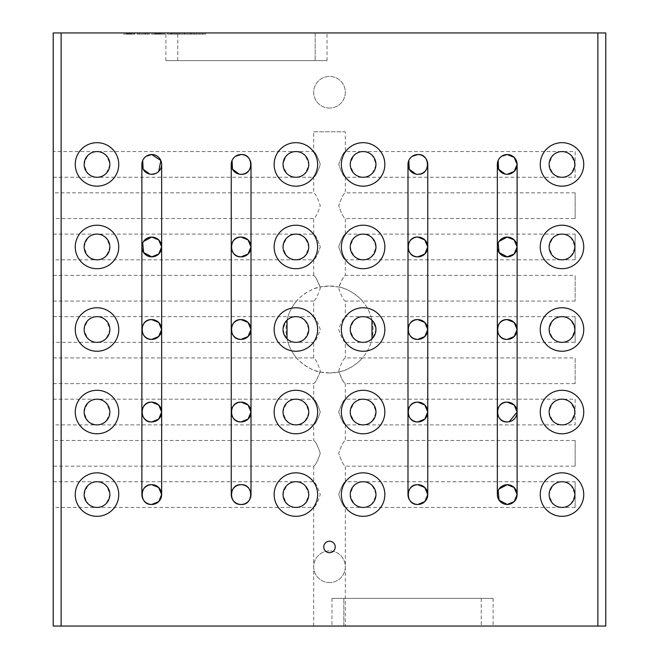 <?xml version="1.0" encoding="UTF-8"?>
<svg xmlns="http://www.w3.org/2000/svg" width="659" height="659" viewBox="0 0 659 659"><rect width="100%" height="100%" fill="white"/><g stroke="black" fill="none" stroke-linecap="round" stroke-linejoin="round"><path stroke-width="0.49" stroke-dasharray="3.29 2.47" d="M143.629 241.351L142.698 243.031M499.094 241.351L498.163 243.031M575.142 218.541L575.142 192.84L575.142 218.541L345.316 218.541C343.553 217.742 341.354 213.467 338.718 205.723C341.329 197.947 343.528 193.647 345.316 192.84C343.545 193.639 341.346 197.922 338.718 205.699C341.346 213.467 343.545 217.742 345.316 218.541L345.316 234.11C343.553 234.909 341.354 239.184 338.718 246.927C341.329 254.703 343.528 259.003 345.316 259.811L345.316 275.38C343.545 276.179 341.346 280.462 338.718 288.238C341.346 296.006 343.545 300.282 345.316 301.081L345.316 316.649L371.05 316.649L371.989 320.216M575.142 192.84L345.316 192.84L345.316 177.271C343.545 176.472 341.346 172.188 338.718 164.412C341.346 156.644 343.545 152.369 345.316 151.57C343.553 152.369 341.354 156.644 338.718 164.388C341.329 172.164 343.528 176.464 345.316 177.271L363.109 177.271C357.03 178.004 352.746 173.721 350.258 164.421C352.746 155.12 357.03 150.837 363.109 151.57L345.316 151.57L345.316 131.8L313.684 131.8L313.684 151.57L53.214 151.57L53.214 177.271L53.214 151.57M53.214 177.271L97.005 177.271C90.926 178.004 86.642 173.721 84.154 164.421C86.642 155.12 90.926 150.837 97.005 151.57C103.084 150.837 107.368 155.12 109.855 164.421C107.368 173.721 103.084 178.004 97.005 177.271L295.891 177.271C289.812 178.004 285.528 173.721 283.041 164.421C285.528 155.12 289.812 150.837 295.891 151.57C301.97 150.837 306.254 155.12 308.742 164.421C306.254 173.721 301.97 178.004 295.891 177.271L313.684 177.271C315.455 176.472 317.654 172.188 320.282 164.412C317.654 156.644 315.455 152.369 313.684 151.57C315.447 152.369 317.646 156.644 320.282 164.388C317.671 172.164 315.472 176.464 313.684 177.271L313.684 192.84C315.447 193.639 317.646 197.914 320.282 205.657C317.671 213.434 315.472 217.734 313.684 218.541L53.214 218.541L53.214 192.84L53.214 218.541M287.011 338.784L287.95 342.351L97.005 342.351C90.926 343.084 86.642 338.8 84.154 329.5C86.642 320.2 90.926 315.916 97.005 316.649L295.891 316.649C301.97 315.916 306.254 320.2 308.742 329.5C306.254 338.8 301.97 343.084 295.891 342.351C289.812 343.084 285.528 338.8 283.041 329.5C285.528 320.2 289.812 315.916 295.891 316.649L313.684 316.649L313.684 301.081C315.455 300.282 317.654 295.998 320.282 288.222C317.654 280.454 315.455 276.179 313.684 275.38L313.684 259.811L295.891 259.811C289.812 260.544 285.528 256.26 283.041 246.96C285.528 237.66 289.812 233.377 295.891 234.11L313.684 234.11C315.447 234.909 317.646 239.184 320.282 246.927C317.671 254.703 315.472 259.003 313.684 259.811C315.455 259.012 317.654 254.728 320.282 246.952C317.654 239.184 315.455 234.909 313.684 234.11L313.684 218.541C315.455 217.742 317.654 213.458 320.282 205.682C317.654 197.914 315.455 193.639 313.684 192.84L53.214 192.84M575.142 301.081L362.425 301.081C361.948 299.647 349.319 288.222 338.8 287.011C341.724 279.96 343.899 276.088 345.316 275.38L575.142 275.38L575.142 301.081L575.142 275.38M53.214 275.38L313.684 275.38C315.101 276.088 317.276 279.968 320.2 287.011C309.705 288.214 297.02 299.664 296.575 301.081L53.214 301.081L53.214 275.38L53.214 301.081M575.142 383.62L345.316 383.62C343.899 382.912 341.724 379.032 338.8 371.989C349.295 370.786 361.98 359.336 362.425 357.919L575.142 357.919L575.142 383.62L575.142 357.919M53.214 357.919L296.575 357.919C297.052 359.353 309.681 370.778 320.2 371.989C317.276 379.04 315.101 382.912 313.684 383.62L53.214 383.62L53.214 357.919L53.214 383.62M575.142 466.16L575.142 440.459L575.142 466.16L345.316 466.16C343.553 465.361 341.354 461.086 338.718 453.343C341.329 445.566 343.528 441.266 345.316 440.459C343.545 441.258 341.346 445.542 338.718 453.318C341.346 461.086 343.545 465.361 345.316 466.16L345.316 481.729C343.553 482.528 341.354 486.803 338.718 494.547C341.329 502.323 343.528 506.623 345.316 507.43L345.316 626.05L313.684 626.05L345.316 626.05M575.142 440.459L345.316 440.459L345.316 424.89C343.545 424.091 341.346 419.808 338.718 412.032C341.346 404.264 343.545 399.988 345.316 399.189C343.553 399.988 341.354 404.264 338.718 412.007C341.329 419.783 343.528 424.083 345.316 424.89L363.109 424.89C357.03 425.623 352.746 421.34 350.258 412.04C352.746 402.74 357.03 398.456 363.109 399.189L345.316 399.189L345.316 383.62C343.545 382.821 341.346 378.546 338.718 370.778C341.346 363.002 343.545 358.718 345.316 357.919L362.425 357.919A43.494 43.494 0 0 0 371.05 342.351L371.989 338.784M313.684 316.649C315.455 317.449 317.654 321.732 320.282 329.492C317.663 337.26 315.463 341.543 313.684 342.351L287.95 342.351A43.494 43.494 0 0 0 296.575 357.919L313.684 357.919C315.455 358.718 317.654 362.994 320.282 370.762C317.654 378.538 315.455 382.821 313.684 383.62L313.684 399.189L295.891 399.189C301.97 398.456 306.254 402.74 308.742 412.04C306.254 421.34 301.97 425.623 295.891 424.89L313.684 424.89C315.455 424.091 317.654 419.808 320.282 412.032C317.654 404.264 315.455 399.988 313.684 399.189C315.447 399.988 317.646 404.264 320.282 412.007C317.671 419.783 315.472 424.083 313.684 424.89L313.684 440.459C315.447 441.258 317.646 445.533 320.282 453.277C317.671 461.053 315.472 465.353 313.684 466.16L53.214 466.16L53.214 440.459L53.214 466.16M313.684 626.05L313.684 507.43L295.891 507.43C289.812 508.163 285.528 503.88 283.041 494.579C285.528 485.279 289.812 480.996 295.891 481.729L313.684 481.729C315.447 482.528 317.646 486.803 320.282 494.547C317.671 502.323 315.472 506.623 313.684 507.43C315.455 506.631 317.654 502.347 320.282 494.571C317.654 486.803 315.455 482.528 313.684 481.729L313.684 466.16C315.455 465.361 317.654 461.078 320.282 453.301C317.654 445.533 315.455 441.258 313.684 440.459L53.214 440.459M412.361 156.216L410.936 157.377M409.733 158.811L408.802 160.491M415.862 174.1L417.872 174.305M501.721 156.216L500.296 157.377M499.094 158.811L498.163 160.491M505.222 174.1L507.232 174.305M499.094 488.97L498.163 490.65M235.617 156.216L234.192 157.377M232.989 158.811L232.059 160.491M239.118 174.1L241.128 174.305M146.257 156.216L144.832 157.377M143.629 158.811L142.698 160.491M149.758 174.1L151.768 174.305M338.8 287.011L329.5 286.006L320.2 287.011M313.684 131.8L345.316 131.8M320.2 371.989L329.5 372.994L338.8 371.989M53.214 316.649L97.005 316.649C103.084 315.916 107.368 320.2 109.855 329.5C107.368 338.8 103.084 343.084 97.005 342.351L53.214 342.351L53.214 316.649L53.214 342.351M313.684 301.081L296.575 301.081A43.494 43.494 0 0 0 287.95 316.649L287.011 320.216M251.013 494.579L251.013 164.421M161.653 494.579L161.653 164.421M575.142 342.351L575.142 316.649L575.142 342.351L363.109 342.351C357.03 343.084 352.746 338.8 350.258 329.5C352.746 320.2 357.03 315.916 363.109 316.649C369.188 315.916 373.472 320.2 375.959 329.5C373.472 338.8 369.188 343.084 363.109 342.351L345.316 342.351L345.316 357.919M575.142 316.649L371.05 316.649A43.494 43.494 0 0 0 362.425 301.081L345.316 301.081M561.995 316.649C568.074 315.916 572.358 320.2 574.846 329.5C572.358 338.8 568.074 343.084 561.995 342.351C555.916 343.084 551.632 338.8 549.145 329.5C551.632 320.2 555.916 315.916 561.995 316.649M53.214 481.729L97.005 481.729C103.084 480.996 107.368 485.279 109.855 494.579C107.368 503.88 103.084 508.163 97.005 507.43C90.926 508.163 86.642 503.88 84.154 494.579C86.642 485.279 90.926 480.996 97.005 481.729L295.891 481.729C301.97 480.996 306.254 485.279 308.742 494.579C306.254 503.88 301.97 508.163 295.891 507.43L53.214 507.43L53.214 481.729L53.214 507.43M53.214 399.189L97.005 399.189C103.084 398.456 107.368 402.74 109.855 412.04C107.368 421.34 103.084 425.623 97.005 424.89C90.926 425.623 86.642 421.34 84.154 412.04C86.642 402.74 90.926 398.456 97.005 399.189L295.891 399.189C289.812 398.456 285.528 402.74 283.041 412.04C285.528 421.34 289.812 425.623 295.891 424.89L53.214 424.89L53.214 399.189L53.214 424.89M155.631 173.523L158.704 171.464M53.214 234.11L97.005 234.11C103.084 233.377 107.368 237.66 109.855 246.96C107.368 256.26 103.084 260.544 97.005 259.811C90.926 260.544 86.642 256.26 84.154 246.96C86.642 237.66 90.926 233.377 97.005 234.11L295.891 234.11C301.97 233.377 306.254 237.66 308.742 246.96C306.254 256.26 301.97 260.544 295.891 259.811L53.214 259.811L53.214 234.11L53.214 259.811M363.109 259.811C357.03 260.544 352.746 256.26 350.258 246.96C352.746 237.66 357.03 233.377 363.109 234.11L345.316 234.11C343.545 234.909 341.346 239.184 338.718 246.952C341.346 254.728 343.545 259.012 345.316 259.811L561.995 259.811C555.916 260.544 551.632 256.26 549.145 246.96C551.632 237.66 555.916 233.377 561.995 234.11L363.109 234.11C369.188 233.377 373.472 237.66 375.959 246.96C373.472 256.26 369.188 260.544 363.109 259.811M363.109 268.707A21.747 21.747 0 0 1 341.362 246.96A21.747 21.747 0 0 1 363.109 225.213A21.747 21.747 0 0 1 384.856 246.96A21.747 21.747 0 0 1 363.109 268.707M363.109 186.167A21.747 21.747 0 0 1 341.362 164.421A21.747 21.747 0 0 1 363.109 142.673A21.747 21.747 0 0 1 384.856 164.421A21.747 21.747 0 0 1 363.109 186.167M561.995 268.707A21.747 21.747 0 0 1 540.248 246.96A21.747 21.747 0 0 1 561.995 225.213A21.747 21.747 0 0 1 583.742 246.96A21.747 21.747 0 0 1 561.995 268.707M561.995 177.271C555.916 178.004 551.632 173.721 549.145 164.421C551.632 155.12 555.916 150.837 561.995 151.57L363.109 151.57C369.188 150.837 373.472 155.12 375.959 164.421C373.472 173.721 369.188 178.004 363.109 177.271L575.142 177.271L575.142 151.57L561.995 151.57C568.074 150.837 572.358 155.12 574.846 164.421C572.358 173.721 568.074 178.004 561.995 177.271M561.995 186.167A21.747 21.747 0 0 1 540.248 164.421A21.747 21.747 0 0 1 561.995 142.673A21.747 21.747 0 0 1 583.742 164.421A21.747 21.747 0 0 1 561.995 186.167M363.109 433.787A21.747 21.747 0 0 1 341.362 412.04A21.747 21.747 0 0 1 363.109 390.293A21.747 21.747 0 0 1 384.856 412.04A21.747 21.747 0 0 1 363.109 433.787M363.109 507.43C357.03 508.163 352.746 503.88 350.258 494.579C352.746 485.279 357.03 480.996 363.109 481.729L345.316 481.729C343.545 482.528 341.346 486.803 338.718 494.571C341.346 502.347 343.545 506.631 345.316 507.43L561.995 507.43C555.916 508.163 551.632 503.88 549.145 494.579C551.632 485.279 555.916 480.996 561.995 481.729L363.109 481.729C369.188 480.996 373.472 485.279 375.959 494.579C373.472 503.88 369.188 508.163 363.109 507.43M363.109 516.326A21.747 21.747 0 0 1 341.362 494.579A21.747 21.747 0 0 1 363.109 472.832A21.747 21.747 0 0 1 384.856 494.579A21.747 21.747 0 0 1 363.109 516.326M363.109 351.247A21.747 21.747 0 0 1 341.362 329.5A21.747 21.747 0 0 1 363.109 307.753A21.747 21.747 0 0 1 384.856 329.5A21.747 21.747 0 0 1 363.109 351.247M561.995 351.247A21.747 21.747 0 0 1 540.248 329.5A21.747 21.747 0 0 1 561.995 307.753A21.747 21.747 0 0 1 583.742 329.5A21.747 21.747 0 0 1 561.995 351.247M561.995 424.89C555.916 425.623 551.632 421.34 549.145 412.04C551.632 402.74 555.916 398.456 561.995 399.189L363.109 399.189C369.188 398.456 373.472 402.74 375.959 412.04C373.472 421.34 369.188 425.623 363.109 424.89L575.142 424.89L575.142 399.189L561.995 399.189C568.074 398.456 572.358 402.74 574.846 412.04C572.358 421.34 568.074 425.623 561.995 424.89M561.995 433.787A21.747 21.747 0 0 1 540.248 412.04A21.747 21.747 0 0 1 561.995 390.293A21.747 21.747 0 0 1 583.742 412.04A21.747 21.747 0 0 1 561.995 433.787M561.995 516.326A21.747 21.747 0 0 1 540.248 494.579A21.747 21.747 0 0 1 561.995 472.832A21.747 21.747 0 0 1 583.742 494.579A21.747 21.747 0 0 1 561.995 516.326M295.891 225.213A21.747 21.747 0 0 0 274.144 246.96A21.747 21.747 0 0 0 295.891 268.707A21.747 21.747 0 0 0 317.638 246.96A21.747 21.747 0 0 0 295.891 225.213M97.005 225.213A21.747 21.747 0 0 0 75.258 246.96A21.747 21.747 0 0 0 97.005 268.707A21.747 21.747 0 0 0 118.752 246.96A21.747 21.747 0 0 0 97.005 225.213M295.891 390.293A21.747 21.747 0 0 0 274.144 412.04A21.747 21.747 0 0 0 295.891 433.787A21.747 21.747 0 0 0 317.638 412.04A21.747 21.747 0 0 0 295.891 390.293M97.005 390.293A21.747 21.747 0 0 0 75.258 412.04A21.747 21.747 0 0 0 97.005 433.787A21.747 21.747 0 0 0 118.752 412.04A21.747 21.747 0 0 0 97.005 390.293M295.891 307.753A21.747 21.747 0 0 0 274.144 329.5A21.747 21.747 0 0 0 295.891 351.247A21.747 21.747 0 0 0 317.638 329.5A21.747 21.747 0 0 0 295.891 307.753M97.005 307.753A21.747 21.747 0 0 0 75.258 329.5A21.747 21.747 0 0 0 97.005 351.247A21.747 21.747 0 0 0 118.752 329.5A21.747 21.747 0 0 0 97.005 307.753M329.5 541.237A5.733 5.733 0 0 0 323.767 546.97A5.733 5.733 0 0 0 329.5 552.703A5.733 5.733 0 0 0 335.233 546.97A5.733 5.733 0 0 0 329.5 541.237M493.097 626.05L343.833 626.05L493.097 626.05L493.097 598.372L331.971 598.372L493.097 598.372M165.903 32.95L315.167 32.95L165.903 32.95L165.903 60.628L327.029 60.628L165.903 60.628M329.5 582.556A15.816 15.816 0 0 1 313.684 566.74A15.816 15.816 0 0 1 329.5 550.924A15.816 15.816 0 0 1 345.316 566.74A15.816 15.816 0 0 1 329.5 582.556A15.816 15.816 0 0 1 313.684 566.74A15.816 15.816 0 0 1 329.5 550.924A15.816 15.816 0 0 1 345.316 566.74A15.816 15.816 0 0 1 329.5 582.556M329.5 108.076A15.816 15.816 0 0 1 313.684 92.26A15.816 15.816 0 0 1 329.5 76.444A15.816 15.816 0 0 1 345.316 92.26A15.816 15.816 0 0 1 329.5 108.076A15.816 15.816 0 0 1 313.684 92.26A15.816 15.816 0 0 1 329.5 76.444A15.816 15.816 0 0 1 345.316 92.26A15.816 15.816 0 0 1 329.5 108.076M329.5 372.994A43.494 43.494 0 0 1 286.006 329.5A43.494 43.494 0 0 1 329.5 286.006A43.494 43.494 0 0 1 372.994 329.5A43.494 43.494 0 0 1 329.5 372.994M97.005 472.832A21.747 21.747 0 0 0 75.258 494.579A21.747 21.747 0 0 0 97.005 516.326A21.747 21.747 0 0 0 118.752 494.579A21.747 21.747 0 0 0 97.005 472.832M295.891 472.832A21.747 21.747 0 0 0 274.144 494.579A21.747 21.747 0 0 0 295.891 516.326A21.747 21.747 0 0 0 317.638 494.579A21.747 21.747 0 0 0 295.891 472.832M97.005 142.673A21.747 21.747 0 0 0 75.258 164.421A21.747 21.747 0 0 0 97.005 186.167A21.747 21.747 0 0 0 118.752 164.421A21.747 21.747 0 0 0 97.005 142.673M295.891 142.673A21.747 21.747 0 0 0 274.144 164.421A21.747 21.747 0 0 0 295.891 186.167A21.747 21.747 0 0 0 317.638 164.421A21.747 21.747 0 0 0 295.891 142.673M575.142 507.43L561.995 507.43C568.074 508.163 572.358 503.88 574.846 494.579C572.358 485.279 568.074 480.996 561.995 481.729L575.142 481.729L575.142 507.43L575.142 481.729M517.117 494.579L517.117 164.421M427.757 494.588L427.757 164.421M575.142 399.189L575.142 424.89M507.232 421.925L509.234 421.719M575.142 151.57L575.142 177.271M575.142 259.811L561.995 259.811C568.074 260.544 572.358 256.26 574.846 246.96C572.358 237.66 568.074 233.377 561.995 234.11L575.142 234.11L575.142 259.811L575.142 234.11M184.792 32.95L199.743 32.95L181.629 32.95L187.527 32.95L184.792 32.95L184.792 34.136L190.575 34.136L190.575 32.95M165.228 32.95L154.272 32.95L165.228 32.95L165.228 34.136L162.023 34.136L162.023 32.95M130.416 32.95L123.653 32.95L130.416 32.95L130.416 34.136L134.807 34.136L134.807 32.95M605.786 32.95L53.214 32.95L53.214 626.05L605.786 626.05L605.786 32.95M315.167 32.95L327.029 32.95L315.167 32.95L315.167 60.628L315.167 32.95M202.684 32.95L199.471 32.95L202.684 32.95L202.684 34.136L205.781 34.136L205.781 32.95M141.298 32.95L145.763 32.95L137.179 32.95L143.53 32.95L141.298 32.95L141.298 34.136L145.763 34.136L145.763 32.95M153.366 32.95L145.655 32.95L153.366 32.95L153.366 34.136L155.59 34.136L155.59 32.95M170.697 32.95L182.625 32.95L167.625 32.95L170.697 32.95L170.697 34.136L171.225 34.136L171.225 32.95M141.883 164.421L141.883 494.579M231.243 164.421L231.243 494.579M497.347 494.579L497.347 164.421M407.987 494.579L407.987 164.421M313.684 357.919L313.684 342.351M343.833 626.05L331.971 626.05L343.833 626.05L343.833 598.372L343.833 626.05M345.316 342.351C343.545 341.551 341.346 337.268 338.718 329.508C341.337 321.74 343.537 317.457 345.316 316.649M205.781 34.136L202.56 34.136L202.56 32.95M202.56 34.136L199.471 34.136L199.471 32.95M199.471 34.136L202.684 34.136M134.807 34.136L134.008 34.136L134.008 32.95M134.008 34.136L128.027 34.136L128.027 32.95M128.027 34.136L123.653 34.136L123.653 32.95M123.653 34.136L130.416 34.136M129.592 34.136L126.701 34.136L129.592 34.136L129.592 32.95L131.767 32.95L126.701 32.95L129.592 32.95M131.767 34.136L131.767 32.95M128.159 34.136L128.159 32.95M126.701 34.136L126.701 32.95M127.236 34.136L127.236 32.95M128.81 34.136L128.81 32.95M130.317 34.136L130.317 32.95M145.763 34.136L145.153 34.136L145.153 32.95M145.153 34.136L139.271 34.136L139.271 32.95M139.271 34.136L137.179 34.136L137.179 32.95M137.179 34.136L140.433 34.136L140.433 32.95M140.433 34.136L143.53 34.136L143.53 32.95M143.53 34.136L141.298 34.136M162.023 34.136L163.803 34.136L163.803 32.95M163.803 34.136L158.803 34.136L158.803 32.95M158.803 34.136L154.272 34.136L154.272 32.95M154.272 34.136L157.097 34.136L157.097 32.95M157.097 34.136L155.087 34.136L155.087 32.95M155.087 34.136L156.208 34.136L156.208 32.95M156.208 34.136L160.672 34.136L160.672 32.95M160.672 34.136L165.228 34.136M158.127 34.136L162.18 34.136L158.127 34.136L158.127 32.95L162.18 32.95L158.127 32.95M157.32 34.136L160.763 34.136L157.32 34.136L157.32 32.95L160.763 32.95L157.32 32.95M158.844 34.136L158.844 32.95M160.763 34.136L160.763 32.95M159.256 34.136L159.256 32.95M159.824 34.136L159.824 32.95M162.18 34.136L162.18 32.95M160.516 34.136L160.516 32.95M155.59 34.136L147.888 34.136L147.888 32.95M147.888 34.136L145.655 34.136L145.655 32.95M145.655 34.136L153.366 34.136M190.575 34.136L193.614 34.136L193.614 32.95M193.614 34.136L194.323 34.136L194.323 32.95M194.323 34.136L196.654 34.136L196.654 32.95M196.654 34.136L199.743 34.136L199.743 32.95M199.743 34.136L196.547 34.136L196.547 32.95M196.547 34.136L191.687 34.136L191.687 32.95M191.687 34.136L191.176 34.136L191.176 32.95M191.176 34.136L186.481 34.136L186.481 32.95M186.481 34.136L181.629 34.136L181.629 32.95M181.629 34.136L184.429 34.136L184.429 32.95M184.429 34.136L187.527 34.136L187.527 32.95M187.527 34.136L184.792 34.136M171.225 34.136L177.403 34.136L177.403 32.95M177.403 34.136L179.215 34.136L179.215 32.95M179.215 34.136L182.625 34.136L182.625 32.95M182.625 34.136L174.1 34.136L174.1 32.95M174.1 34.136L170.253 34.136L170.253 32.95M170.253 34.136L167.625 34.136L167.625 32.95M167.625 34.136L170.697 34.136M172.625 34.136L176.027 34.136L171.637 34.136L172.625 34.136L172.625 32.95L176.027 32.95L172.625 32.95M176.027 34.136L176.027 32.95M171.637 34.136L171.637 32.95M481.235 598.372L481.235 626.05L481.235 598.372M177.765 60.628L177.765 32.95L177.765 60.628M131.19 34.136L131.19 32.95M327.029 60.628L327.029 32.95M331.971 598.372L331.971 626.05"/><path stroke-width="0.99" d="M151.768 421.925A9.885 9.885 0 0 1 141.883 412.04A9.885 9.885 0 0 1 151.768 402.155C139.057 401.364 139.041 422.691 151.768 421.925L158.704 419.083L161.653 412.048L158.712 405.005L151.768 402.155A9.885 9.885 0 0 1 161.653 412.04A9.885 9.885 0 0 1 151.768 421.925M151.768 339.385A9.885 9.885 0 0 1 141.883 329.5A9.885 9.885 0 0 1 151.768 319.615C139.057 318.824 139.041 340.151 151.768 339.385L158.704 336.543L161.653 329.5L158.712 322.465L151.768 319.615A9.885 9.885 0 0 1 161.653 329.5A9.885 9.885 0 0 1 151.768 339.385M142.698 243.031L143.621 252.554L151.768 256.845A9.885 9.885 0 0 1 141.883 246.96A9.885 9.885 0 0 1 151.768 237.075L143.629 241.351M231.243 412.04A9.885 9.885 0 0 0 241.128 421.925L248.064 419.083L251.013 412.04L248.072 405.005L241.128 402.155A9.885 9.885 0 0 0 231.243 412.04M241.128 402.155C228.418 401.364 228.401 422.691 241.128 421.925A9.885 9.885 0 0 0 251.013 412.04A9.885 9.885 0 0 0 241.128 402.155M231.243 329.5A9.885 9.885 0 0 0 241.128 339.385L248.064 336.543L251.013 329.508L248.072 322.465L241.128 319.615A9.885 9.885 0 0 0 231.243 329.5M241.128 319.615C228.418 318.824 228.401 340.151 241.128 339.385A9.885 9.885 0 0 0 251.013 329.5A9.885 9.885 0 0 0 241.128 319.615M231.243 246.96A9.885 9.885 0 0 0 241.128 256.845L248.064 254.003L251.013 246.96L248.072 239.925L241.128 237.075A9.885 9.885 0 0 0 231.243 246.96M241.128 237.075C228.418 236.284 228.401 257.611 241.128 256.845A9.885 9.885 0 0 0 251.013 246.96A9.885 9.885 0 0 0 241.128 237.075M507.232 339.385A9.885 9.885 0 0 1 497.347 329.5A9.885 9.885 0 0 1 507.232 319.615C494.522 318.824 494.505 340.151 507.232 339.385L514.168 336.543L517.117 329.5A9.885 9.885 0 0 1 507.232 339.385M498.163 243.031L499.085 252.554L507.232 256.845A9.885 9.885 0 0 1 497.347 246.96A9.885 9.885 0 0 1 507.232 237.075L499.094 241.351M507.232 421.925A9.885 9.885 0 0 1 497.347 412.04A9.885 9.885 0 0 1 507.232 402.155C494.522 401.364 494.505 422.691 507.232 421.925A9.885 9.885 0 0 0 517.117 412.04L514.177 405.005L507.232 402.155A9.885 9.885 0 0 1 517.117 412.04L509.234 421.719M407.987 246.96A9.885 9.885 0 0 0 417.872 256.845L424.808 254.003L427.757 246.96L424.816 239.925L417.872 237.075A9.885 9.885 0 0 0 407.987 246.96M417.872 237.075C405.161 236.284 405.145 257.611 417.872 256.845A9.885 9.885 0 0 0 427.757 246.96A9.885 9.885 0 0 0 417.872 237.075M407.987 412.04A9.885 9.885 0 0 0 417.872 421.925L424.808 419.083L427.757 412.04L424.816 405.005L417.872 402.155A9.885 9.885 0 0 0 407.987 412.04M417.872 402.155C405.161 401.364 405.145 422.691 417.872 421.925A9.885 9.885 0 0 0 427.757 412.04A9.885 9.885 0 0 0 417.872 402.155M407.987 329.5A9.885 9.885 0 0 0 417.872 339.385A9.885 9.885 0 0 0 427.757 329.5A9.885 9.885 0 0 0 417.872 319.615A9.885 9.885 0 0 0 407.987 329.5M417.872 319.615C405.161 318.824 405.145 340.151 417.872 339.385L424.808 336.543L427.757 329.5L424.816 322.465L417.872 319.615M417.872 174.305A9.885 9.885 0 0 0 427.757 164.421L427.757 494.579A9.885 9.885 0 0 1 417.872 504.464L424.808 501.623L427.757 494.588L424.816 487.545L417.872 484.694C405.161 483.904 405.145 505.231 417.872 504.464A9.885 9.885 0 0 1 407.987 494.579L407.987 164.421A9.885 9.885 0 0 0 417.872 174.305C430.566 175.096 430.615 153.769 417.872 154.535L412.361 156.216M407.987 164.421A9.885 9.885 0 0 1 417.872 154.535A9.885 9.885 0 0 1 427.757 164.421M410.936 157.377L409.733 158.811M408.802 160.491L409.223 169.198L415.862 174.1M427.757 494.579A9.885 9.885 0 0 0 417.872 484.694A9.885 9.885 0 0 0 407.987 494.579M507.232 174.305L514.168 171.464L517.117 164.429A9.885 9.885 0 0 1 507.232 174.305A9.885 9.885 0 0 1 497.347 164.421A9.885 9.885 0 0 1 507.232 154.535L501.721 156.216M500.296 157.377L499.094 158.811M498.163 160.491L498.583 169.198L505.222 174.1M498.163 490.65L499.085 500.173L507.232 504.464A9.885 9.885 0 0 1 497.347 494.579A9.885 9.885 0 0 1 507.232 484.694L499.094 488.97M231.243 164.421A9.885 9.885 0 0 0 241.128 174.305C253.822 175.096 253.872 153.769 241.128 154.535A9.885 9.885 0 0 0 231.243 164.421L231.243 494.579A9.885 9.885 0 0 0 241.128 504.464C253.822 505.255 253.872 483.928 241.128 484.694A9.885 9.885 0 0 0 231.243 494.579M241.128 174.305A9.885 9.885 0 0 0 251.013 164.421A9.885 9.885 0 0 0 241.128 154.535L235.617 156.216M234.192 157.377L232.989 158.811M232.059 160.491L232.479 169.198L239.118 174.1M251.013 494.579A9.885 9.885 0 0 0 241.128 484.694C228.418 483.904 228.401 505.231 241.128 504.464A9.885 9.885 0 0 0 251.013 494.579L251.013 164.421M161.653 164.421A9.885 9.885 0 0 1 151.768 174.305A9.885 9.885 0 0 1 141.883 164.421L141.883 494.579A9.885 9.885 0 0 0 151.768 504.464L158.704 501.623L161.653 494.579L158.712 487.545L151.768 484.694C139.057 483.904 139.041 505.231 151.768 504.464A9.885 9.885 0 0 0 161.653 494.579L161.653 164.421A9.885 9.885 0 0 0 151.768 154.535A9.885 9.885 0 0 0 141.883 164.421M158.704 171.464L160.845 160.516L151.768 154.535L146.257 156.216M144.832 157.377L143.629 158.811M142.698 160.491L143.118 169.198L149.758 174.1M141.883 494.579A9.885 9.885 0 0 1 151.768 484.694A9.885 9.885 0 0 1 161.653 494.579M287.011 320.216L287.011 338.784M371.989 338.784L371.989 320.216M151.768 174.305L155.631 173.523M151.768 256.845L158.704 254.003L161.653 246.96L158.712 239.925L151.768 237.075A9.885 9.885 0 0 1 161.653 246.96A9.885 9.885 0 0 1 151.768 256.845M363.109 259.811A12.851 12.851 0 0 1 350.258 246.96A12.851 12.851 0 0 1 363.109 234.11A12.851 12.851 0 0 1 375.959 246.96A12.851 12.851 0 0 1 363.109 259.811M363.109 268.707A21.747 21.747 0 0 1 341.362 246.96A21.747 21.747 0 0 1 363.109 225.213A21.747 21.747 0 0 1 384.856 246.96A21.747 21.747 0 0 1 363.109 268.707M363.109 177.271A12.851 12.851 0 0 1 350.258 164.421A12.851 12.851 0 0 1 363.109 151.57A12.851 12.851 0 0 1 375.959 164.421A12.851 12.851 0 0 1 363.109 177.271M363.109 186.167A21.747 21.747 0 0 1 341.362 164.421A21.747 21.747 0 0 1 363.109 142.673A21.747 21.747 0 0 1 384.856 164.421A21.747 21.747 0 0 1 363.109 186.167M561.995 259.811A12.851 12.851 0 0 1 549.145 246.96A12.851 12.851 0 0 1 561.995 234.11A12.851 12.851 0 0 1 574.846 246.96A12.851 12.851 0 0 1 561.995 259.811M561.995 268.707A21.747 21.747 0 0 1 540.248 246.96A21.747 21.747 0 0 1 561.995 225.213A21.747 21.747 0 0 1 583.742 246.96A21.747 21.747 0 0 1 561.995 268.707M561.995 177.271A12.851 12.851 0 0 1 549.145 164.421A12.851 12.851 0 0 1 561.995 151.57A12.851 12.851 0 0 1 574.846 164.421A12.851 12.851 0 0 1 561.995 177.271M561.995 186.167A21.747 21.747 0 0 1 540.248 164.421A21.747 21.747 0 0 1 561.995 142.673A21.747 21.747 0 0 1 583.742 164.421A21.747 21.747 0 0 1 561.995 186.167M363.109 424.89A12.851 12.851 0 0 1 350.258 412.04A12.851 12.851 0 0 1 363.109 399.189A12.851 12.851 0 0 1 375.959 412.04A12.851 12.851 0 0 1 363.109 424.89M363.109 433.787A21.747 21.747 0 0 1 341.362 412.04A21.747 21.747 0 0 1 363.109 390.293A21.747 21.747 0 0 1 384.856 412.04A21.747 21.747 0 0 1 363.109 433.787M363.109 507.43A12.851 12.851 0 0 1 350.258 494.579A12.851 12.851 0 0 1 363.109 481.729A12.851 12.851 0 0 1 375.959 494.579A12.851 12.851 0 0 1 363.109 507.43M363.109 516.326A21.747 21.747 0 0 1 341.362 494.579A21.747 21.747 0 0 1 363.109 472.832A21.747 21.747 0 0 1 384.856 494.579A21.747 21.747 0 0 1 363.109 516.326M363.109 342.351A12.851 12.851 0 0 1 350.258 329.5A12.851 12.851 0 0 1 363.109 316.649A12.851 12.851 0 0 1 375.959 329.5A12.851 12.851 0 0 1 363.109 342.351M363.109 351.247A21.747 21.747 0 0 1 341.362 329.5A21.747 21.747 0 0 1 363.109 307.753A21.747 21.747 0 0 1 384.856 329.5A21.747 21.747 0 0 1 363.109 351.247M561.995 342.351A12.851 12.851 0 0 1 549.145 329.5A12.851 12.851 0 0 1 561.995 316.649A12.851 12.851 0 0 1 574.846 329.5A12.851 12.851 0 0 1 561.995 342.351M561.995 351.247A21.747 21.747 0 0 1 540.248 329.5A21.747 21.747 0 0 1 561.995 307.753A21.747 21.747 0 0 1 583.742 329.5A21.747 21.747 0 0 1 561.995 351.247M561.995 424.89A12.851 12.851 0 0 1 549.145 412.04A12.851 12.851 0 0 1 561.995 399.189A12.851 12.851 0 0 1 574.846 412.04A12.851 12.851 0 0 1 561.995 424.89M561.995 433.787A21.747 21.747 0 0 1 540.248 412.04A21.747 21.747 0 0 1 561.995 390.293A21.747 21.747 0 0 1 583.742 412.04A21.747 21.747 0 0 1 561.995 433.787M561.995 507.43A12.851 12.851 0 0 1 549.145 494.579A12.851 12.851 0 0 1 561.995 481.729A12.851 12.851 0 0 1 574.846 494.579A12.851 12.851 0 0 1 561.995 507.43M561.995 516.326A21.747 21.747 0 0 1 540.248 494.579A21.747 21.747 0 0 1 561.995 472.832A21.747 21.747 0 0 1 583.742 494.579A21.747 21.747 0 0 1 561.995 516.326M295.891 234.11A12.851 12.851 0 0 0 283.041 246.96A12.851 12.851 0 0 0 295.891 259.811A12.851 12.851 0 0 0 308.742 246.96A12.851 12.851 0 0 0 295.891 234.11M295.891 225.213A21.747 21.747 0 0 0 274.144 246.96A21.747 21.747 0 0 0 295.891 268.707A21.747 21.747 0 0 0 317.638 246.96A21.747 21.747 0 0 0 295.891 225.213M97.005 234.11A12.851 12.851 0 0 0 84.154 246.96A12.851 12.851 0 0 0 97.005 259.811A12.851 12.851 0 0 0 109.855 246.96A12.851 12.851 0 0 0 97.005 234.11M97.005 225.213A21.747 21.747 0 0 0 75.258 246.96A21.747 21.747 0 0 0 97.005 268.707A21.747 21.747 0 0 0 118.752 246.96A21.747 21.747 0 0 0 97.005 225.213M295.891 399.189A12.851 12.851 0 0 0 283.041 412.04A12.851 12.851 0 0 0 295.891 424.89A12.851 12.851 0 0 0 308.742 412.04A12.851 12.851 0 0 0 295.891 399.189M295.891 390.293A21.747 21.747 0 0 0 274.144 412.04A21.747 21.747 0 0 0 295.891 433.787A21.747 21.747 0 0 0 317.638 412.04A21.747 21.747 0 0 0 295.891 390.293M97.005 399.189A12.851 12.851 0 0 0 84.154 412.04A12.851 12.851 0 0 0 97.005 424.89A12.851 12.851 0 0 0 109.855 412.04A12.851 12.851 0 0 0 97.005 399.189M97.005 390.293A21.747 21.747 0 0 0 75.258 412.04A21.747 21.747 0 0 0 97.005 433.787A21.747 21.747 0 0 0 118.752 412.04A21.747 21.747 0 0 0 97.005 390.293M97.005 316.649A12.851 12.851 0 0 0 84.154 329.5A12.851 12.851 0 0 0 97.005 342.351A12.851 12.851 0 0 0 109.855 329.5A12.851 12.851 0 0 0 97.005 316.649M295.891 316.649A12.851 12.851 0 0 0 283.041 329.5A12.851 12.851 0 0 0 295.891 342.351A12.851 12.851 0 0 0 308.742 329.5A12.851 12.851 0 0 0 295.891 316.649M295.891 307.753A21.747 21.747 0 0 0 274.144 329.5A21.747 21.747 0 0 0 295.891 351.247A21.747 21.747 0 0 0 317.638 329.5A21.747 21.747 0 0 0 295.891 307.753M97.005 307.753A21.747 21.747 0 0 0 75.258 329.5A21.747 21.747 0 0 0 97.005 351.247A21.747 21.747 0 0 0 118.752 329.5A21.747 21.747 0 0 0 97.005 307.753M329.5 541.237A5.733 5.733 0 0 0 323.767 546.97A5.733 5.733 0 0 0 329.5 552.703A5.733 5.733 0 0 0 335.233 546.97A5.733 5.733 0 0 0 329.5 541.237M97.005 472.832A21.747 21.747 0 0 0 75.258 494.579A21.747 21.747 0 0 0 97.005 516.326A21.747 21.747 0 0 0 118.752 494.579A21.747 21.747 0 0 0 97.005 472.832M97.005 481.729A12.851 12.851 0 0 0 84.154 494.579A12.851 12.851 0 0 0 97.005 507.43A12.851 12.851 0 0 0 109.855 494.579A12.851 12.851 0 0 0 97.005 481.729M295.891 472.832A21.747 21.747 0 0 0 274.144 494.579A21.747 21.747 0 0 0 295.891 516.326A21.747 21.747 0 0 0 317.638 494.579A21.747 21.747 0 0 0 295.891 472.832M295.891 481.729A12.851 12.851 0 0 0 283.041 494.579A12.851 12.851 0 0 0 295.891 507.43A12.851 12.851 0 0 0 308.742 494.579A12.851 12.851 0 0 0 295.891 481.729M97.005 142.673A21.747 21.747 0 0 0 75.258 164.421A21.747 21.747 0 0 0 97.005 186.167A21.747 21.747 0 0 0 118.752 164.421A21.747 21.747 0 0 0 97.005 142.673M97.005 151.57A12.851 12.851 0 0 0 84.154 164.421A12.851 12.851 0 0 0 97.005 177.271A12.851 12.851 0 0 0 109.855 164.421A12.851 12.851 0 0 0 97.005 151.57M295.891 142.673A21.747 21.747 0 0 0 274.144 164.421A21.747 21.747 0 0 0 295.891 186.167A21.747 21.747 0 0 0 317.638 164.421A21.747 21.747 0 0 0 295.891 142.673M295.891 151.57A12.851 12.851 0 0 0 283.041 164.421A12.851 12.851 0 0 0 295.891 177.271A12.851 12.851 0 0 0 308.742 164.421A12.851 12.851 0 0 0 295.891 151.57M507.232 504.464L514.168 501.623L517.117 494.579L514.177 487.545L507.232 484.694A9.885 9.885 0 0 1 517.117 494.579A9.885 9.885 0 0 1 507.232 504.464M517.117 164.421L514.177 157.386L507.232 154.535A9.885 9.885 0 0 1 517.117 164.421L517.117 494.579M507.232 256.845L514.168 254.003L517.117 246.96L514.177 239.925L507.232 237.075A9.885 9.885 0 0 1 517.117 246.96A9.885 9.885 0 0 1 507.232 256.845M61.122 626.05L53.214 626.05L53.214 32.95L61.122 32.95L61.122 626.05L597.878 626.05L597.878 32.95L61.122 32.95M597.878 32.95L605.786 32.95L605.786 626.05L597.878 626.05M507.232 319.615A9.885 9.885 0 0 1 517.117 329.5L514.177 322.465L507.232 319.615M497.347 494.579L497.347 164.421"/></g></svg>
